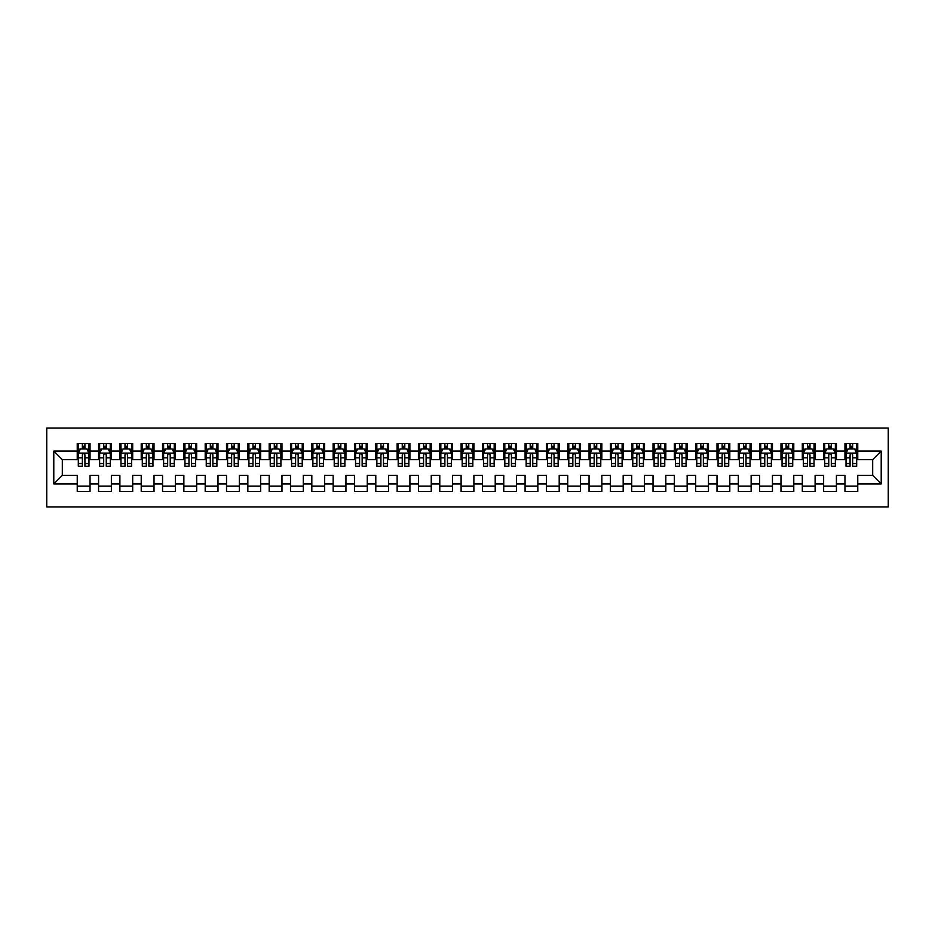 <?xml version="1.0" encoding="UTF-8"?>
<svg xmlns="http://www.w3.org/2000/svg" width="935" height="935" viewBox="0 0 935 935"><rect width="100%" height="100%" fill="white"/><g stroke="black" fill="none" stroke-linecap="round" stroke-linejoin="round"><path stroke-width="1.4" d="M46.75 506.957L888.25 506.957L888.25 428.043L46.75 428.043L46.75 506.957M53.786 483.921L53.786 451.079L77.243 451.079L77.243 459.611L62.318 459.611L62.318 475.389L53.786 483.921L77.243 483.921L77.243 491.494L90.041 491.494L90.041 483.921L98.572 483.921L98.572 491.494L111.37 491.494L111.37 483.921L119.89 483.921L119.89 491.494L132.688 491.494L132.688 483.921L141.22 483.921L141.22 491.494L154.018 491.494L154.018 483.921L162.55 483.921L162.55 491.494L175.348 491.494L175.348 483.921L183.868 483.921L183.868 491.494L196.666 491.494L196.666 483.921L205.197 483.921L205.197 491.494L217.995 491.494L217.995 483.921L226.527 483.921L226.527 491.494L239.313 491.494L239.313 483.921L247.845 483.921L247.845 491.494L260.643 491.494L260.643 483.921L269.175 483.921L269.175 491.494L281.973 491.494L281.973 483.921L290.505 483.921L290.505 491.494L303.291 491.494L303.291 483.921L311.822 483.921L311.822 491.494L324.62 491.494L324.62 483.921L333.152 483.921L333.152 491.494L345.95 491.494L345.95 483.921L354.47 483.921L354.47 491.494L367.268 491.494L367.268 483.921L375.8 483.921L375.8 491.494L388.598 491.494L388.598 483.921L397.13 483.921L397.13 491.494L409.916 491.494L409.916 483.921L418.448 483.921L418.448 491.494L431.245 491.494L431.245 483.921L439.777 483.921L439.777 491.494L452.575 491.494L452.575 483.921L461.107 483.921L461.107 491.494L473.893 491.494L473.893 483.921L482.425 483.921L482.425 491.494L495.223 491.494L495.223 483.921L503.755 483.921L503.755 491.494L516.552 491.494L516.552 483.921L525.084 483.921L525.084 491.494L537.87 491.494L537.87 483.921L546.402 483.921L546.402 491.494L559.2 491.494L559.2 483.921L567.732 483.921L567.732 491.494L580.53 491.494L580.53 483.921L589.05 483.921L589.05 491.494L601.848 491.494L601.848 483.921L610.38 483.921L610.38 491.494L623.178 491.494L623.178 483.921L631.709 483.921L631.709 491.494L644.495 491.494L644.495 483.921L653.027 483.921L653.027 491.494L665.825 491.494L665.825 483.921L674.357 483.921L674.357 491.494L687.155 491.494L687.155 483.921L695.687 483.921L695.687 491.494L708.473 491.494L708.473 483.921L717.005 483.921L717.005 491.494L729.803 491.494L729.803 483.921L738.334 483.921L738.334 491.494L751.132 491.494L751.132 483.921L759.652 483.921L759.652 491.494L772.45 491.494L772.45 483.921L780.982 483.921L780.982 491.494L793.78 491.494L793.78 483.921L802.312 483.921L802.312 491.494L815.11 491.494L815.11 483.921L823.63 483.921L823.63 491.494L836.428 491.494L836.428 483.921L844.96 483.921L844.96 491.494L857.757 491.494L857.757 475.389L872.682 475.389L872.682 459.611L857.757 459.611L857.757 451.079L881.214 451.079L881.214 483.921L857.757 483.921M857.757 451.079L857.757 443.506L844.96 443.506L844.96 451.079L836.428 451.079L836.428 443.506L823.63 443.506L823.63 451.079L815.11 451.079L815.11 443.506L802.312 443.506L802.312 451.079L793.78 451.079L793.78 443.506L780.982 443.506L780.982 451.079L772.45 451.079L772.45 443.506L759.652 443.506L759.652 451.079L751.132 451.079L751.132 443.506L738.334 443.506L738.334 451.079L729.803 451.079L729.803 443.506L717.005 443.506L717.005 451.079L708.473 451.079L708.473 443.506L695.687 443.506L695.687 451.079L687.155 451.079L687.155 443.506L674.357 443.506L674.357 451.079L665.825 451.079L665.825 443.506L653.027 443.506L653.027 451.079L644.495 451.079L644.495 443.506L631.709 443.506L631.709 451.079L623.178 451.079L623.178 443.506L610.38 443.506L610.38 451.079L601.848 451.079L601.848 443.506L589.05 443.506L589.05 451.079L580.53 451.079L580.53 443.506L567.732 443.506L567.732 451.079L559.2 451.079L559.2 443.506L546.402 443.506L546.402 451.079L537.87 451.079L537.87 443.506L525.084 443.506L525.084 451.079L516.552 451.079L516.552 443.506L503.755 443.506L503.755 451.079L495.223 451.079L495.223 443.506L482.425 443.506L482.425 451.079L473.893 451.079L473.893 443.506L461.107 443.506L461.107 451.079L452.575 451.079L452.575 443.506L439.777 443.506L439.777 451.079L431.245 451.079L431.245 443.506L418.448 443.506L418.448 451.079L409.916 451.079L409.916 443.506L397.13 443.506L397.13 451.079L388.598 451.079L388.598 443.506L375.8 443.506L375.8 451.079L367.268 451.079L367.268 443.506L354.47 443.506L354.47 451.079L345.95 451.079L345.95 443.506L333.152 443.506L333.152 451.079L324.62 451.079L324.62 443.506L311.822 443.506L311.822 451.079L303.291 451.079L303.291 443.506L290.505 443.506L290.505 451.079L281.973 451.079L281.973 443.506L269.175 443.506L269.175 451.079L260.643 451.079L260.643 443.506L247.845 443.506L247.845 451.079L239.313 451.079L239.313 443.506L226.527 443.506L226.527 451.079L217.995 451.079L217.995 443.506L205.197 443.506L205.197 451.079L196.666 451.079L196.666 443.506L183.868 443.506L183.868 451.079L175.348 451.079L175.348 443.506L162.55 443.506L162.55 451.079L154.018 451.079L154.018 443.506L141.22 443.506L141.22 451.079L132.688 451.079L132.688 443.506L119.89 443.506L119.89 451.079L111.37 451.079L111.37 443.506L98.572 443.506L98.572 451.079L90.041 451.079L90.041 443.506L77.243 443.506L77.243 451.079M836.428 483.921L836.428 475.389L844.96 475.389L844.96 483.921M881.214 451.079L872.682 459.611M815.11 483.921L815.11 475.389L823.63 475.389L823.63 483.921M844.96 451.079L844.96 459.611L836.428 459.611L836.428 451.079M793.78 483.921L793.78 475.389L802.312 475.389L802.312 483.921M823.63 451.079L823.63 459.611L815.11 459.611L815.11 451.079M772.45 483.921L772.45 475.389L780.982 475.389L780.982 483.921M802.312 451.079L802.312 459.611L793.78 459.611L793.78 451.079M751.132 483.921L751.132 475.389L759.652 475.389L759.652 483.921M780.982 451.079L780.982 459.611L772.45 459.611L772.45 451.079M729.803 483.921L729.803 475.389L738.334 475.389L738.334 483.921M759.652 451.079L759.652 459.611L751.132 459.611L751.132 451.079M708.473 483.921L708.473 475.389L717.005 475.389L717.005 483.921M738.334 451.079L738.334 459.611L729.803 459.611L729.803 451.079M687.155 483.921L687.155 475.389L695.687 475.389L695.687 483.921M717.005 451.079L717.005 459.611L708.473 459.611L708.473 451.079M665.825 483.921L665.825 475.389L674.357 475.389L674.357 483.921M695.687 451.079L695.687 459.611L687.155 459.611L687.155 451.079M644.495 483.921L644.495 475.389L653.027 475.389L653.027 483.921M674.357 451.079L674.357 459.611L665.825 459.611L665.825 451.079M623.178 483.921L623.178 475.389L631.709 475.389L631.709 483.921M653.027 451.079L653.027 459.611L644.495 459.611L644.495 451.079M601.848 483.921L601.848 475.389L610.38 475.389L610.38 483.921M631.709 451.079L631.709 459.611L623.178 459.611L623.178 451.079M580.53 483.921L580.53 475.389L589.05 475.389L589.05 483.921M610.38 451.079L610.38 459.611L601.848 459.611L601.848 451.079M559.2 483.921L559.2 475.389L567.732 475.389L567.732 483.921M589.05 451.079L589.05 459.611L580.53 459.611L580.53 451.079M537.87 483.921L537.87 475.389L546.402 475.389L546.402 483.921M567.732 451.079L567.732 459.611L559.2 459.611L559.2 451.079M516.552 483.921L516.552 475.389L525.084 475.389L525.084 483.921M546.402 451.079L546.402 459.611L537.87 459.611L537.87 451.079M495.223 483.921L495.223 475.389L503.755 475.389L503.755 483.921M525.084 451.079L525.084 459.611L516.552 459.611L516.552 451.079M473.893 483.921L473.893 475.389L482.425 475.389L482.425 483.921M503.755 451.079L503.755 459.611L495.223 459.611L495.223 451.079M452.575 483.921L452.575 475.389L461.107 475.389L461.107 483.921M482.425 451.079L482.425 459.611L473.893 459.611L473.893 451.079M431.245 483.921L431.245 475.389L439.777 475.389L439.777 483.921M461.107 451.079L461.107 459.611L452.575 459.611L452.575 451.079M409.916 483.921L409.916 475.389L418.448 475.389L418.448 483.921M439.777 451.079L439.777 459.611L431.245 459.611L431.245 451.079M388.598 483.921L388.598 475.389L397.13 475.389L397.13 483.921M418.448 451.079L418.448 459.611L409.916 459.611L409.916 451.079M367.268 483.921L367.268 475.389L375.8 475.389L375.8 483.921M397.13 451.079L397.13 459.611L388.598 459.611L388.598 451.079M345.95 483.921L345.95 475.389L354.47 475.389L354.47 483.921M375.8 451.079L375.8 459.611L367.268 459.611L367.268 451.079M324.62 483.921L324.62 475.389L333.152 475.389L333.152 483.921M354.47 451.079L354.47 459.611L345.95 459.611L345.95 451.079M303.291 483.921L303.291 475.389L311.822 475.389L311.822 483.921M333.152 451.079L333.152 459.611L324.62 459.611L324.62 451.079M281.973 483.921L281.973 475.389L290.505 475.389L290.505 483.921M311.822 451.079L311.822 459.611L303.291 459.611L303.291 451.079M260.643 483.921L260.643 475.389L269.175 475.389L269.175 483.921M290.505 451.079L290.505 459.611L281.973 459.611L281.973 451.079M239.313 483.921L239.313 475.389L247.845 475.389L247.845 483.921M269.175 451.079L269.175 459.611L260.643 459.611L260.643 451.079M217.995 483.921L217.995 475.389L226.527 475.389L226.527 483.921M247.845 451.079L247.845 459.611L239.313 459.611L239.313 451.079M196.666 483.921L196.666 475.389L205.197 475.389L205.197 483.921M226.527 451.079L226.527 459.611L217.995 459.611L217.995 451.079M175.348 483.921L175.348 475.389L183.868 475.389L183.868 483.921M205.197 451.079L205.197 459.611L196.666 459.611L196.666 451.079M154.018 483.921L154.018 475.389L162.55 475.389L162.55 483.921M183.868 451.079L183.868 459.611L175.348 459.611L175.348 451.079M132.688 483.921L132.688 475.389L141.22 475.389L141.22 483.921M162.55 451.079L162.55 459.611L154.018 459.611L154.018 451.079M111.37 483.921L111.37 475.389L119.89 475.389L119.89 483.921M141.22 451.079L141.22 459.611L132.688 459.611L132.688 451.079M90.041 483.921L90.041 475.389L98.572 475.389L98.572 483.921M119.89 451.079L119.89 459.611L111.37 459.611L111.37 451.079M62.318 475.389L77.243 475.389L77.243 483.921M98.572 451.079L98.572 459.611L90.041 459.611L90.041 451.079M844.96 448.835L846.023 448.835M856.694 448.835L857.757 448.835M823.63 448.835L824.705 448.835M835.364 448.835L836.428 448.835M802.312 448.835L803.375 448.835M814.034 448.835L815.11 448.835M780.982 448.835L782.046 448.835M792.716 448.835L793.78 448.835M759.652 448.835L760.728 448.835M771.387 448.835L772.45 448.835M738.334 448.835L739.398 448.835M750.057 448.835L751.132 448.835M717.005 448.835L718.068 448.835M728.739 448.835L729.803 448.835M695.687 448.835L696.75 448.835M707.409 448.835L708.473 448.835M674.357 448.835L675.421 448.835M686.08 448.835L687.155 448.835M653.027 448.835L654.103 448.835M664.762 448.835L665.825 448.835M631.709 448.835L632.773 448.835M643.432 448.835L644.495 448.835M610.38 448.835L611.443 448.835M622.114 448.835L623.178 448.835M589.05 448.835L590.125 448.835M600.784 448.835L601.848 448.835M567.732 448.835L568.796 448.835M579.455 448.835L580.53 448.835M546.402 448.835L547.466 448.835M558.137 448.835L559.2 448.835M525.084 448.835L526.148 448.835M536.807 448.835L537.87 448.835M503.755 448.835L504.818 448.835M515.477 448.835L516.552 448.835M482.425 448.835L483.488 448.835M494.159 448.835L495.223 448.835M461.107 448.835L462.171 448.835M472.829 448.835L473.893 448.835M439.777 448.835L440.841 448.835M451.511 448.835L452.575 448.835M418.448 448.835L419.523 448.835M430.182 448.835L431.245 448.835M397.13 448.835L398.193 448.835M408.852 448.835L409.916 448.835M375.8 448.835L376.863 448.835M387.534 448.835L388.598 448.835M354.47 448.835L355.545 448.835M366.204 448.835L367.268 448.835M333.152 448.835L334.216 448.835M344.875 448.835L345.95 448.835M311.822 448.835L312.886 448.835M323.557 448.835L324.62 448.835M290.505 448.835L291.568 448.835M302.227 448.835L303.291 448.835M269.175 448.835L270.238 448.835M280.897 448.835L281.973 448.835M247.845 448.835L248.92 448.835M259.579 448.835L260.643 448.835M226.527 448.835L227.591 448.835M238.25 448.835L239.313 448.835M205.197 448.835L206.261 448.835M216.932 448.835L217.995 448.835M183.868 448.835L184.943 448.835M195.602 448.835L196.666 448.835M162.55 448.835L163.613 448.835M174.272 448.835L175.348 448.835M141.22 448.835L142.284 448.835M152.954 448.835L154.018 448.835M119.89 448.835L120.966 448.835M131.625 448.835L132.688 448.835M98.572 448.835L99.636 448.835M110.295 448.835L111.37 448.835M77.243 448.835L78.306 448.835M88.977 448.835L90.041 448.835M77.243 486.165L90.041 486.165M98.572 486.165L111.37 486.165M119.89 486.165L132.688 486.165M141.22 486.165L154.018 486.165M162.55 486.165L175.348 486.165M183.868 486.165L196.666 486.165M205.197 486.165L217.995 486.165M226.527 486.165L239.313 486.165M247.845 486.165L260.643 486.165M269.175 486.165L281.973 486.165M290.505 486.165L303.291 486.165M311.822 486.165L324.62 486.165M333.152 486.165L345.95 486.165M354.47 486.165L367.268 486.165M375.8 486.165L388.598 486.165M397.13 486.165L409.916 486.165M418.448 486.165L431.245 486.165M439.777 486.165L452.575 486.165M461.107 486.165L473.893 486.165M482.425 486.165L495.223 486.165M503.755 486.165L516.552 486.165M525.084 486.165L537.87 486.165M546.402 486.165L559.2 486.165M567.732 486.165L580.53 486.165M589.05 486.165L601.848 486.165M610.38 486.165L623.178 486.165M631.709 486.165L644.495 486.165M653.027 486.165L665.825 486.165M674.357 486.165L687.155 486.165M695.687 486.165L708.473 486.165M717.005 486.165L729.803 486.165M738.334 486.165L751.132 486.165M759.652 486.165L772.45 486.165M780.982 486.165L793.78 486.165M802.312 486.165L815.11 486.165M823.63 486.165L836.428 486.165M844.96 486.165L857.757 486.165M53.786 451.079L62.318 459.611M872.682 475.389L881.214 483.921M84.921 446.275L82.362 446.275M88.977 463.55L84.921 463.55L84.921 466.226L88.977 466.226L88.977 453.206L86.838 448.952L80.445 448.952L78.306 453.206L78.306 466.226L82.362 466.226L82.362 463.55L78.306 463.55M78.306 453.206L78.306 443.506M88.977 453.206L88.977 443.506M82.362 448.952L82.362 443.506M84.921 443.506L84.921 448.952M84.921 463.55L84.921 454.807C84.068 453.171 83.215 453.171 82.362 454.807L82.362 463.55M84.921 448.835L82.362 448.835M106.251 446.275L103.691 446.275M110.295 463.55L106.251 463.55L106.251 466.226L110.295 466.226L110.295 453.206L108.168 448.952L101.775 448.952L99.636 453.206L99.636 466.226L103.691 466.226L103.691 463.55L99.636 463.55M99.636 453.206L99.636 443.506M110.295 453.206L110.295 443.506M103.691 448.952L103.691 443.506M106.251 443.506L106.251 448.952M106.251 463.55L106.251 454.807C105.398 453.171 104.545 453.171 103.691 454.807L103.691 463.55M106.251 448.835L103.691 448.835M127.569 446.275L125.009 446.275M131.625 463.55L127.569 463.55L127.569 466.226L131.625 466.226L131.625 453.206L129.498 448.952L123.093 448.952L120.966 453.206L120.966 466.226L125.009 466.226L125.009 463.55L120.966 463.55M120.966 453.206L120.966 443.506M131.625 453.206L131.625 443.506M125.009 448.952L125.009 443.506M127.569 443.506L127.569 448.952M127.569 463.55L127.569 454.807C126.716 453.171 125.863 453.171 125.009 454.807L125.009 463.55M127.569 448.835L125.009 448.835M148.899 446.275L146.339 446.275M152.954 463.55L148.899 463.55L148.899 466.226L152.954 466.226L152.954 453.206L150.815 448.952L144.422 448.952L142.284 453.206L142.284 466.226L146.339 466.226L146.339 463.55L142.284 463.55M142.284 453.206L142.284 443.506M152.954 453.206L152.954 443.506M146.339 448.952L146.339 443.506M148.899 443.506L148.899 448.952M148.899 463.55L148.899 454.807C148.046 453.171 147.192 453.171 146.339 454.807L146.339 463.55M148.899 448.835L146.339 448.835M170.228 446.275L167.669 446.275M174.272 463.55L170.228 463.55L170.228 466.226L174.272 466.226L174.272 453.206L172.145 448.952L165.74 448.952L163.613 453.206L163.613 466.226L167.669 466.226L167.669 463.55L163.613 463.55M163.613 453.206L163.613 443.506M174.272 453.206L174.272 443.506M167.669 448.952L167.669 443.506M170.228 443.506L170.228 448.952M170.228 463.55L170.228 454.807C169.375 453.171 168.522 453.171 167.669 454.807L167.669 463.55M170.228 448.835L167.669 448.835M191.546 446.275L188.987 446.275M195.602 463.55L191.546 463.55L191.546 466.226L195.602 466.226L195.602 453.206L193.463 448.952L187.07 448.952L184.943 453.206L184.943 466.226L188.987 466.226L188.987 463.55L184.943 463.55M184.943 453.206L184.943 443.506M195.602 453.206L195.602 443.506M188.987 448.952L188.987 443.506M191.546 443.506L191.546 448.952M191.546 463.55L191.546 454.807C190.693 453.171 189.84 453.171 188.987 454.807L188.987 463.55M191.546 448.835L188.987 448.835M212.876 446.275L210.317 446.275M216.932 463.55L212.876 463.55L212.876 466.226L216.932 466.226L216.932 453.206L214.793 448.952L208.4 448.952L206.261 453.206L206.261 466.226L210.317 466.226L210.317 463.55L206.261 463.55M206.261 453.206L206.261 443.506M216.932 453.206L216.932 443.506M210.317 448.952L210.317 443.506M212.876 443.506L212.876 448.952M212.876 463.55L212.876 454.807C212.023 453.171 211.17 453.171 210.317 454.807L210.317 463.55M212.876 448.835L210.317 448.835M234.206 446.275L231.646 446.275M238.25 463.55L234.206 463.55L234.206 466.226L238.25 466.226L238.25 453.206L236.123 448.952L229.718 448.952L227.591 453.206L227.591 466.226L231.646 466.226L231.646 463.55L227.591 463.55M227.591 453.206L227.591 443.506M238.25 453.206L238.25 443.506M231.646 448.952L231.646 443.506M234.206 443.506L234.206 448.952M234.206 463.55L234.206 454.807C233.353 453.171 232.499 453.171 231.646 454.807L231.646 463.55M234.206 448.835L231.646 448.835M255.524 446.275L252.964 446.275M259.579 463.55L255.524 463.55L255.524 466.226L259.579 466.226L259.579 453.206L257.441 448.952L251.048 448.952L248.92 453.206L248.92 466.226L252.964 466.226L252.964 463.55L248.92 463.55M248.92 453.206L248.92 443.506M259.579 453.206L259.579 443.506M252.964 448.952L252.964 443.506M255.524 443.506L255.524 448.952M255.524 463.55L255.524 454.807C254.671 453.171 253.817 453.171 252.964 454.807L252.964 463.55M255.524 448.835L252.964 448.835M276.853 446.275L274.294 446.275M280.897 463.55L276.853 463.55L276.853 466.226L280.897 466.226L280.897 453.206L278.77 448.952L272.377 448.952L270.238 453.206L270.238 466.226L274.294 466.226L274.294 463.55L270.238 463.55M270.238 453.206L270.238 443.506M280.897 453.206L280.897 443.506M274.294 448.952L274.294 443.506M276.853 443.506L276.853 448.952M276.853 463.55L276.853 454.807C276 453.171 275.147 453.171 274.294 454.807L274.294 463.55M276.853 448.835L274.294 448.835M298.171 446.275L295.612 446.275M302.227 463.55L298.171 463.55L298.171 466.226L302.227 466.226L302.227 453.206L300.1 448.952L293.695 448.952L291.568 453.206L291.568 466.226L295.612 466.226L295.612 463.55L291.568 463.55M291.568 453.206L291.568 443.506M302.227 453.206L302.227 443.506M295.612 448.952L295.612 443.506M298.171 443.506L298.171 448.952M298.171 463.55L298.171 454.807C297.33 453.171 296.477 453.171 295.612 454.807L295.612 463.55M298.171 448.835L295.612 448.835M319.501 446.275L316.942 446.275M323.557 463.55L319.501 463.55L319.501 466.226L323.557 466.226L323.557 453.206L321.418 448.952L315.025 448.952L312.886 453.206L312.886 466.226L316.942 466.226L316.942 463.55L312.886 463.55M312.886 453.206L312.886 443.506M323.557 453.206L323.557 443.506M316.942 448.952L316.942 443.506M319.501 443.506L319.501 448.952M319.501 463.55L319.501 454.807C318.648 453.171 317.795 453.171 316.942 454.807L316.942 463.55M319.501 448.835L316.942 448.835M340.831 446.275L338.271 446.275M344.875 463.55L340.831 463.55L340.831 466.226L344.875 466.226L344.875 453.206L342.748 448.952L336.355 448.952L334.216 453.206L334.216 466.226L338.271 466.226L338.271 463.55L334.216 463.55M334.216 453.206L334.216 443.506M344.875 453.206L344.875 443.506M338.271 448.952L338.271 443.506M340.831 443.506L340.831 448.952M340.831 463.55L340.831 454.807C339.978 453.171 339.125 453.171 338.271 454.807L338.271 463.55M340.831 448.835L338.271 448.835M362.149 446.275L359.589 446.275M366.204 463.55L362.149 463.55L362.149 466.226L366.204 466.226L366.204 453.206L364.077 448.952L357.673 448.952L355.545 453.206L355.545 466.226L359.589 466.226L359.589 463.55L355.545 463.55M355.545 453.206L355.545 443.506M366.204 453.206L366.204 443.506M359.589 448.952L359.589 443.506M362.149 443.506L362.149 448.952M362.149 463.55L362.149 454.807C361.296 453.171 360.442 453.171 359.589 454.807L359.589 463.55M362.149 448.835L359.589 448.835M383.479 446.275L380.919 446.275M387.534 463.55L383.479 463.55L383.479 466.226L387.534 466.226L387.534 453.206L385.395 448.952L379.002 448.952L376.863 453.206L376.863 466.226L380.919 466.226L380.919 463.55L376.863 463.55M376.863 453.206L376.863 443.506M387.534 453.206L387.534 443.506M380.919 448.952L380.919 443.506M383.479 443.506L383.479 448.952M383.479 463.55L383.479 454.807C382.625 453.171 381.772 453.171 380.919 454.807L380.919 463.55M383.479 448.835L380.919 448.835M404.808 446.275L402.249 446.275M408.852 463.55L404.808 463.55L404.808 466.226L408.852 466.226L408.852 453.206L406.725 448.952L400.32 448.952L398.193 453.206L398.193 466.226L402.249 466.226L402.249 463.55L398.193 463.55M398.193 453.206L398.193 443.506M408.852 453.206L408.852 443.506M402.249 448.952L402.249 443.506M404.808 443.506L404.808 448.952M404.808 463.55L404.808 454.807C403.955 453.171 403.102 453.171 402.249 454.807L402.249 463.55M404.808 448.835L402.249 448.835M426.126 446.275L423.567 446.275M430.182 463.55L426.126 463.55L426.126 466.226L430.182 466.226L430.182 453.206L428.043 448.952L421.65 448.952L419.523 453.206L419.523 466.226L423.567 466.226L423.567 463.55L419.523 463.55M419.523 453.206L419.523 443.506M430.182 453.206L430.182 443.506M423.567 448.952L423.567 443.506M426.126 443.506L426.126 448.952M426.126 463.55L426.126 454.807C425.273 453.171 424.42 453.171 423.567 454.807L423.567 463.55M426.126 448.835L423.567 448.835M447.456 446.275L444.896 446.275M451.511 463.55L447.456 463.55L447.456 466.226L451.511 466.226L451.511 453.206L449.373 448.952L442.98 448.952L440.841 453.206L440.841 466.226L444.896 466.226L444.896 463.55L440.841 463.55M440.841 453.206L440.841 443.506M451.511 453.206L451.511 443.506M444.896 448.952L444.896 443.506M447.456 443.506L447.456 448.952M447.456 463.55L447.456 454.807C446.603 453.171 445.75 453.171 444.896 454.807L444.896 463.55M447.456 448.835L444.896 448.835M468.774 446.275L466.226 446.275M472.829 463.55L468.774 463.55L468.774 466.226L472.829 466.226L472.829 453.206L470.702 448.952L464.298 448.952L462.171 453.206L462.171 466.226L466.226 466.226L466.226 463.55L462.171 463.55M462.171 453.206L462.171 443.506M472.829 453.206L472.829 443.506M466.226 448.952L466.226 443.506M468.774 443.506L468.774 448.952M468.774 463.55L468.774 454.807C467.932 453.171 467.079 453.171 466.226 454.807L466.226 463.55M468.774 448.835L466.226 448.835M490.104 446.275L487.544 446.275M494.159 463.55L490.104 463.55L490.104 466.226L494.159 466.226L494.159 453.206L492.02 448.952L485.627 448.952L483.488 453.206L483.488 466.226L487.544 466.226L487.544 463.55L483.488 463.55M483.488 453.206L483.488 443.506M494.159 453.206L494.159 443.506M487.544 448.952L487.544 443.506M490.104 443.506L490.104 448.952M490.104 463.55L490.104 454.807C489.25 453.171 488.397 453.171 487.544 454.807L487.544 463.55M490.104 448.835L487.544 448.835M511.433 446.275L508.874 446.275M515.477 463.55L511.433 463.55L511.433 466.226L515.477 466.226L515.477 453.206L513.35 448.952L506.957 448.952L504.818 453.206L504.818 466.226L508.874 466.226L508.874 463.55L504.818 463.55M504.818 453.206L504.818 443.506M515.477 453.206L515.477 443.506M508.874 448.952L508.874 443.506M511.433 443.506L511.433 448.952M511.433 463.55L511.433 454.807C510.58 453.171 509.727 453.171 508.874 454.807L508.874 463.55M511.433 448.835L508.874 448.835M532.751 446.275L530.192 446.275M536.807 463.55L532.751 463.55L532.751 466.226L536.807 466.226L536.807 453.206L534.68 448.952L528.275 448.952L526.148 453.206L526.148 466.226L530.192 466.226L530.192 463.55L526.148 463.55M526.148 453.206L526.148 443.506M536.807 453.206L536.807 443.506M530.192 448.952L530.192 443.506M532.751 443.506L532.751 448.952M532.751 463.55L532.751 454.807C531.898 453.171 531.057 453.171 530.192 454.807L530.192 463.55M532.751 448.835L530.192 448.835M554.081 446.275L551.521 446.275M558.137 463.55L554.081 463.55L554.081 466.226L558.137 466.226L558.137 453.206L555.998 448.952L549.605 448.952L547.466 453.206L547.466 466.226L551.521 466.226L551.521 463.55L547.466 463.55M547.466 453.206L547.466 443.506M558.137 453.206L558.137 443.506M551.521 448.952L551.521 443.506M554.081 443.506L554.081 448.952M554.081 463.55L554.081 454.807C553.228 453.171 552.375 453.171 551.521 454.807L551.521 463.55M554.081 448.835L551.521 448.835M575.411 446.275L572.851 446.275M579.455 463.55L575.411 463.55L575.411 466.226L579.455 466.226L579.455 453.206L577.327 448.952L570.923 448.952L568.796 453.206L568.796 466.226L572.851 466.226L572.851 463.55L568.796 463.55M568.796 453.206L568.796 443.506M579.455 453.206L579.455 443.506M572.851 448.952L572.851 443.506M575.411 443.506L575.411 448.952M575.411 463.55L575.411 454.807C574.558 453.171 573.704 453.171 572.851 454.807L572.851 463.55M575.411 448.835L572.851 448.835M596.729 446.275L594.169 446.275M600.784 463.55L596.729 463.55L596.729 466.226L600.784 466.226L600.784 453.206L598.645 448.952L592.252 448.952L590.125 453.206L590.125 466.226L594.169 466.226L594.169 463.55L590.125 463.55M590.125 453.206L590.125 443.506M600.784 453.206L600.784 443.506M594.169 448.952L594.169 443.506M596.729 443.506L596.729 448.952M596.729 463.55L596.729 454.807C595.875 453.171 595.022 453.171 594.169 454.807L594.169 463.55M596.729 448.835L594.169 448.835M618.058 446.275L615.499 446.275M622.114 463.55L618.058 463.55L618.058 466.226L622.114 466.226L622.114 453.206L619.975 448.952L613.582 448.952L611.443 453.206L611.443 466.226L615.499 466.226L615.499 463.55L611.443 463.55M611.443 453.206L611.443 443.506M622.114 453.206L622.114 443.506M615.499 448.952L615.499 443.506M618.058 443.506L618.058 448.952M618.058 463.55L618.058 454.807C617.205 453.171 616.352 453.171 615.499 454.807L615.499 463.55M618.058 448.835L615.499 448.835M639.388 446.275L636.828 446.275M643.432 463.55L639.388 463.55L639.388 466.226L643.432 466.226L643.432 453.206L641.305 448.952L634.9 448.952L632.773 453.206L632.773 466.226L636.828 466.226L636.828 463.55L632.773 463.55M632.773 453.206L632.773 443.506M643.432 453.206L643.432 443.506M636.828 448.952L636.828 443.506M639.388 443.506L639.388 448.952M639.388 463.55L639.388 454.807C638.535 453.171 637.682 453.171 636.828 454.807L636.828 463.55M639.388 448.835L636.828 448.835M660.706 446.275L658.146 446.275M664.762 463.55L660.706 463.55L660.706 466.226L664.762 466.226L664.762 453.206L662.623 448.952L656.23 448.952L654.103 453.206L654.103 466.226L658.146 466.226L658.146 463.55L654.103 463.55M654.103 453.206L654.103 443.506M664.762 453.206L664.762 443.506M658.146 448.952L658.146 443.506M660.706 443.506L660.706 448.952M660.706 463.55L660.706 454.807C659.853 453.171 659 453.171 658.146 454.807L658.146 463.55M660.706 448.835L658.146 448.835M682.036 446.275L679.476 446.275M686.08 463.55L682.036 463.55L682.036 466.226L686.08 466.226L686.08 453.206L683.952 448.952L677.559 448.952L675.421 453.206L675.421 466.226L679.476 466.226L679.476 463.55L675.421 463.55M675.421 453.206L675.421 443.506M686.08 453.206L686.08 443.506M679.476 448.952L679.476 443.506M682.036 443.506L682.036 448.952M682.036 463.55L682.036 454.807C681.183 453.171 680.329 453.171 679.476 454.807L679.476 463.55M682.036 448.835L679.476 448.835M703.354 446.275L700.794 446.275M707.409 463.55L703.354 463.55L703.354 466.226L707.409 466.226L707.409 453.206L705.282 448.952L698.877 448.952L696.75 453.206L696.75 466.226L700.794 466.226L700.794 463.55L696.75 463.55M696.75 453.206L696.75 443.506M707.409 453.206L707.409 443.506M700.794 448.952L700.794 443.506M703.354 443.506L703.354 448.952M703.354 463.55L703.354 454.807C702.512 453.171 701.659 453.171 700.794 454.807L700.794 463.55M703.354 448.835L700.794 448.835M724.683 446.275L722.124 446.275M728.739 463.55L724.683 463.55L724.683 466.226L728.739 466.226L728.739 453.206L726.6 448.952L720.207 448.952L718.068 453.206L718.068 466.226L722.124 466.226L722.124 463.55L718.068 463.55M718.068 453.206L718.068 443.506M728.739 453.206L728.739 443.506M722.124 448.952L722.124 443.506M724.683 443.506L724.683 448.952M724.683 463.55L724.683 454.807C723.83 453.171 722.977 453.171 722.124 454.807L722.124 463.55M724.683 448.835L722.124 448.835M746.013 446.275L743.454 446.275M750.057 463.55L746.013 463.55L746.013 466.226L750.057 466.226L750.057 453.206L747.93 448.952L741.537 448.952L739.398 453.206L739.398 466.226L743.454 466.226L743.454 463.55L739.398 463.55M739.398 453.206L739.398 443.506M750.057 453.206L750.057 443.506M743.454 448.952L743.454 443.506M746.013 443.506L746.013 448.952M746.013 463.55L746.013 454.807C745.16 453.171 744.307 453.171 743.454 454.807L743.454 463.55M746.013 448.835L743.454 448.835M767.331 446.275L764.772 446.275M771.387 463.55L767.331 463.55L767.331 466.226L771.387 466.226L771.387 453.206L769.26 448.952L762.855 448.952L760.728 453.206L760.728 466.226L764.772 466.226L764.772 463.55L760.728 463.55M760.728 453.206L760.728 443.506M771.387 453.206L771.387 443.506M764.772 448.952L764.772 443.506M767.331 443.506L767.331 448.952M767.331 463.55L767.331 454.807C766.478 453.171 765.625 453.171 764.772 454.807L764.772 463.55M767.331 448.835L764.772 448.835M788.661 446.275L786.101 446.275M792.716 463.55L788.661 463.55L788.661 466.226L792.716 466.226L792.716 453.206L790.578 448.952L784.184 448.952L782.046 453.206L782.046 466.226L786.101 466.226L786.101 463.55L782.046 463.55M782.046 453.206L782.046 443.506M792.716 453.206L792.716 443.506M786.101 448.952L786.101 443.506M788.661 443.506L788.661 448.952M788.661 463.55L788.661 454.807C787.808 453.171 786.954 453.171 786.101 454.807L786.101 463.55M788.661 448.835L786.101 448.835M809.99 446.275L807.431 446.275M814.034 463.55L809.99 463.55L809.99 466.226L814.034 466.226L814.034 453.206L811.907 448.952L805.503 448.952L803.375 453.206L803.375 466.226L807.431 466.226L807.431 463.55L803.375 463.55M803.375 453.206L803.375 443.506M814.034 453.206L814.034 443.506M807.431 448.952L807.431 443.506M809.99 443.506L809.99 448.952M809.99 463.55L809.99 454.807C809.137 453.171 808.284 453.171 807.431 454.807L807.431 463.55M809.99 448.835L807.431 448.835M831.308 446.275L828.749 446.275M835.364 463.55L831.308 463.55L831.308 466.226L835.364 466.226L835.364 453.206L833.225 448.952L826.832 448.952L824.705 453.206L824.705 466.226L828.749 466.226L828.749 463.55L824.705 463.55M824.705 453.206L824.705 443.506M835.364 453.206L835.364 443.506M828.749 448.952L828.749 443.506M831.308 443.506L831.308 448.952M831.308 463.55L831.308 454.807C830.455 453.171 829.602 453.171 828.749 454.807L828.749 463.55M831.308 448.835L828.749 448.835M852.638 446.275L850.079 446.275M856.694 463.55L852.638 463.55L852.638 466.226L856.694 466.226L856.694 453.206L854.555 448.952L848.162 448.952L846.023 453.206L846.023 466.226L850.079 466.226L850.079 463.55L846.023 463.55M846.023 453.206L846.023 443.506M856.694 453.206L856.694 443.506M850.079 448.952L850.079 443.506M852.638 443.506L852.638 448.952M852.638 463.55L852.638 454.807C851.785 453.171 850.932 453.171 850.079 454.807L850.079 463.55M852.638 448.835L850.079 448.835M88.918 453.101L78.365 453.101M78.306 449.197L80.316 449.197M86.967 449.197L88.977 449.197M82.362 457.834L78.306 457.834M88.977 457.834L84.921 457.834M84.921 447.643L82.362 447.643M110.248 453.101L99.694 453.101M99.636 449.197L101.646 449.197M108.296 449.197L110.295 449.197M103.691 457.834L99.636 457.834M110.295 457.834L106.251 457.834M106.251 447.643L103.691 447.643M131.566 453.101L121.012 453.101M120.966 449.197L122.964 449.197M129.626 449.197L131.625 449.197M125.009 457.834L120.966 457.834M131.625 457.834L127.569 457.834M127.569 447.643L125.009 447.643M152.896 453.101L142.342 453.101M142.284 449.197L144.294 449.197M150.944 449.197L152.954 449.197M146.339 457.834L142.284 457.834M152.954 457.834L148.899 457.834M148.899 447.643L146.339 447.643M174.226 453.101L163.672 453.101M163.613 449.197L165.624 449.197M172.274 449.197L174.272 449.197M167.669 457.834L163.613 457.834M174.272 457.834L170.228 457.834M170.228 447.643L167.669 447.643M195.544 453.101L184.99 453.101M184.943 449.197L186.942 449.197M193.592 449.197L195.602 449.197M188.987 457.834L184.943 457.834M195.602 457.834L191.546 457.834M191.546 447.643L188.987 447.643M216.873 453.101L206.319 453.101M206.261 449.197L208.271 449.197M214.921 449.197L216.932 449.197M210.317 457.834L206.261 457.834M216.932 457.834L212.876 457.834M212.876 447.643L210.317 447.643M238.203 453.101L227.637 453.101M227.591 449.197L229.589 449.197M236.251 449.197L238.25 449.197M231.646 457.834L227.591 457.834M238.25 457.834L234.206 457.834M234.206 447.643L231.646 447.643M259.521 453.101L248.967 453.101M248.92 449.197L250.919 449.197M257.569 449.197L259.579 449.197M252.964 457.834L248.92 457.834M259.579 457.834L255.524 457.834M255.524 447.643L252.964 447.643M280.851 453.101L270.297 453.101M270.238 449.197L272.249 449.197M278.899 449.197L280.897 449.197M274.294 457.834L270.238 457.834M280.897 457.834L276.853 457.834M276.853 447.643L274.294 447.643M302.18 453.101L291.615 453.101M291.568 449.197L293.567 449.197M300.228 449.197L302.227 449.197M295.612 457.834L291.568 457.834M302.227 457.834L298.171 457.834M298.171 447.643L295.612 447.643M323.498 453.101L312.945 453.101M312.886 449.197L314.896 449.197M321.546 449.197L323.557 449.197M316.942 457.834L312.886 457.834M323.557 457.834L319.501 457.834M319.501 447.643L316.942 447.643M344.828 453.101L334.274 453.101M334.216 449.197L336.226 449.197M342.876 449.197L344.875 449.197M338.271 457.834L334.216 457.834M344.875 457.834L340.831 457.834M340.831 447.643L338.271 447.643M366.146 453.101L355.592 453.101M355.545 449.197L357.544 449.197M364.194 449.197L366.204 449.197M359.589 457.834L355.545 457.834M366.204 457.834L362.149 457.834M362.149 447.643L359.589 447.643M387.476 453.101L376.922 453.101M376.863 449.197L378.874 449.197M385.524 449.197L387.534 449.197M380.919 457.834L376.863 457.834M387.534 457.834L383.479 457.834M383.479 447.643L380.919 447.643M408.805 453.101L398.252 453.101M398.193 449.197L400.192 449.197M406.854 449.197L408.852 449.197M402.249 457.834L398.193 457.834M408.852 457.834L404.808 457.834M404.808 447.643L402.249 447.643M430.123 453.101L419.57 453.101M419.523 449.197L421.521 449.197M428.172 449.197L430.182 449.197M423.567 457.834L419.523 457.834M430.182 457.834L426.126 457.834M426.126 447.643L423.567 447.643M451.453 453.101L440.899 453.101M440.841 449.197L442.851 449.197M449.501 449.197L451.511 449.197M444.896 457.834L440.841 457.834M451.511 457.834L447.456 457.834M447.456 447.643L444.896 447.643M472.783 453.101L462.217 453.101M462.171 449.197L464.169 449.197M470.831 449.197L472.829 449.197M466.226 457.834L462.171 457.834M472.829 457.834L468.774 457.834M468.774 447.643L466.226 447.643M494.101 453.101L483.547 453.101M483.488 449.197L485.499 449.197M492.149 449.197L494.159 449.197M487.544 457.834L483.488 457.834M494.159 457.834L490.104 457.834M490.104 447.643L487.544 447.643M515.43 453.101L504.877 453.101M504.818 449.197L506.828 449.197M513.479 449.197L515.477 449.197M508.874 457.834L504.818 457.834M515.477 457.834L511.433 457.834M511.433 447.643L508.874 447.643M536.748 453.101L526.195 453.101M526.148 449.197L528.146 449.197M534.808 449.197L536.807 449.197M530.192 457.834L526.148 457.834M536.807 457.834L532.751 457.834M532.751 447.643L530.192 447.643M558.078 453.101L547.524 453.101M547.466 449.197L549.476 449.197M556.126 449.197L558.137 449.197M551.521 457.834L547.466 457.834M558.137 457.834L554.081 457.834M554.081 447.643L551.521 447.643M579.408 453.101L568.854 453.101M568.796 449.197L570.806 449.197M577.456 449.197L579.455 449.197M572.851 457.834L568.796 457.834M579.455 457.834L575.411 457.834M575.411 447.643L572.851 447.643M600.726 453.101L590.172 453.101M590.125 449.197L592.124 449.197M598.774 449.197L600.784 449.197M594.169 457.834L590.125 457.834M600.784 457.834L596.729 457.834M596.729 447.643L594.169 447.643M622.055 453.101L611.502 453.101M611.443 449.197L613.453 449.197M620.104 449.197L622.114 449.197M615.499 457.834L611.443 457.834M622.114 457.834L618.058 457.834M618.058 447.643L615.499 447.643M643.385 453.101L632.82 453.101M632.773 449.197L634.771 449.197M641.433 449.197L643.432 449.197M636.828 457.834L632.773 457.834M643.432 457.834L639.388 457.834M639.388 447.643L636.828 447.643M664.703 453.101L654.149 453.101M654.103 449.197L656.101 449.197M662.751 449.197L664.762 449.197M658.146 457.834L654.103 457.834M664.762 457.834L660.706 457.834M660.706 447.643L658.146 447.643M686.033 453.101L675.479 453.101M675.421 449.197L677.431 449.197M684.081 449.197L686.08 449.197M679.476 457.834L675.421 457.834M686.08 457.834L682.036 457.834M682.036 447.643L679.476 447.643M707.363 453.101L696.797 453.101M696.75 449.197L698.749 449.197M705.411 449.197L707.409 449.197M700.794 457.834L696.75 457.834M707.409 457.834L703.354 457.834M703.354 447.643L700.794 447.643M728.681 453.101L718.127 453.101M718.068 449.197L720.079 449.197M726.729 449.197L728.739 449.197M722.124 457.834L718.068 457.834M728.739 457.834L724.683 457.834M724.683 447.643L722.124 447.643M750.01 453.101L739.456 453.101M739.398 449.197L741.408 449.197M748.058 449.197L750.057 449.197M743.454 457.834L739.398 457.834M750.057 457.834L746.013 457.834M746.013 447.643L743.454 447.643M771.328 453.101L760.774 453.101M760.728 449.197L762.726 449.197M769.376 449.197L771.387 449.197M764.772 457.834L760.728 457.834M771.387 457.834L767.331 457.834M767.331 447.643L764.772 447.643M792.658 453.101L782.104 453.101M782.046 449.197L784.056 449.197M790.706 449.197L792.716 449.197M786.101 457.834L782.046 457.834M792.716 457.834L788.661 457.834M788.661 447.643L786.101 447.643M813.988 453.101L803.434 453.101M803.375 449.197L805.374 449.197M812.036 449.197L814.034 449.197M807.431 457.834L803.375 457.834M814.034 457.834L809.99 457.834M809.99 447.643L807.431 447.643M835.306 453.101L824.752 453.101M824.705 449.197L826.704 449.197M833.354 449.197L835.364 449.197M828.749 457.834L824.705 457.834M835.364 457.834L831.308 457.834M831.308 447.643L828.749 447.643M856.635 453.101L846.081 453.101M846.023 449.197L848.033 449.197M854.683 449.197L856.694 449.197M850.079 457.834L846.023 457.834M856.694 457.834L852.638 457.834M852.638 447.643L850.079 447.643"/></g></svg>

